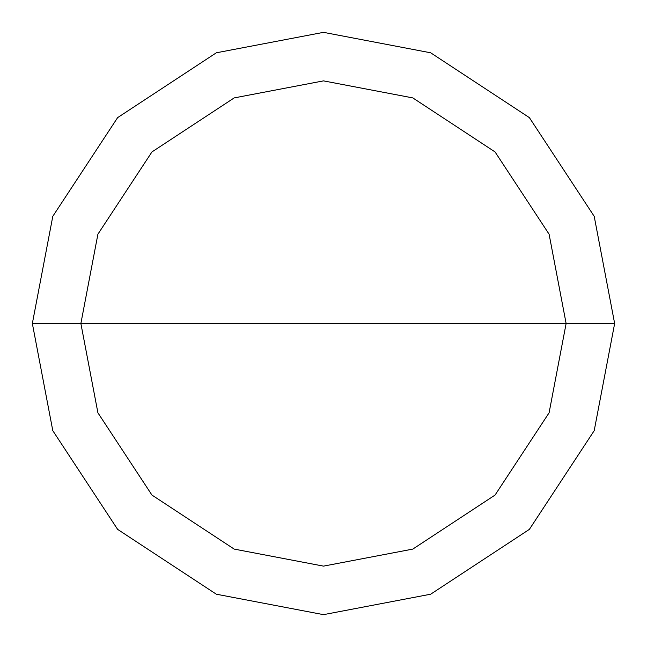 <?xml version="1.0" encoding="UTF-8"?>
<svg xmlns="http://www.w3.org/2000/svg" width="647" height="647" viewBox="0 0 647 647"><rect width="100%" height="100%" fill="white"/><g stroke="black" fill="none" stroke-linecap="round" stroke-linejoin="round"><path stroke-width="0.97" d="M80.875 323.5L97.907 234.19L151.94 151.94L234.19 97.907L323.5 80.875L412.81 97.907L495.06 151.94L549.093 234.19L566.125 323.5L80.875 323.5L97.907 412.81L151.94 495.06L234.19 549.093L323.5 566.125L412.81 549.093L495.06 495.06L549.093 412.81L566.125 323.5L614.65 323.5L594.205 430.667L529.375 529.375L430.667 594.205L323.5 614.65L216.333 594.205L117.625 529.375L52.795 430.667L32.35 323.5L52.795 430.667L117.625 529.375L216.333 594.205L323.5 614.65L430.667 594.205L529.375 529.375L594.205 430.667L614.65 323.5L594.205 216.333L529.375 117.625L430.667 52.795L323.5 32.35L216.333 52.795L117.625 117.625L52.795 216.333L32.35 323.5L566.125 323.5L549.093 412.81L495.06 495.06L412.81 549.093L323.5 566.125L234.19 549.093L151.94 495.06L97.907 412.81L80.875 323.5L32.35 323.5L52.795 216.333L117.625 117.625L216.333 52.795L323.5 32.35L430.667 52.795L529.375 117.625L594.205 216.333L614.65 323.5L566.125 323.5L549.093 234.19L495.06 151.94L412.81 97.907L323.5 80.875L234.19 97.907L151.94 151.94L97.907 234.19L80.875 323.5"/></g></svg>
